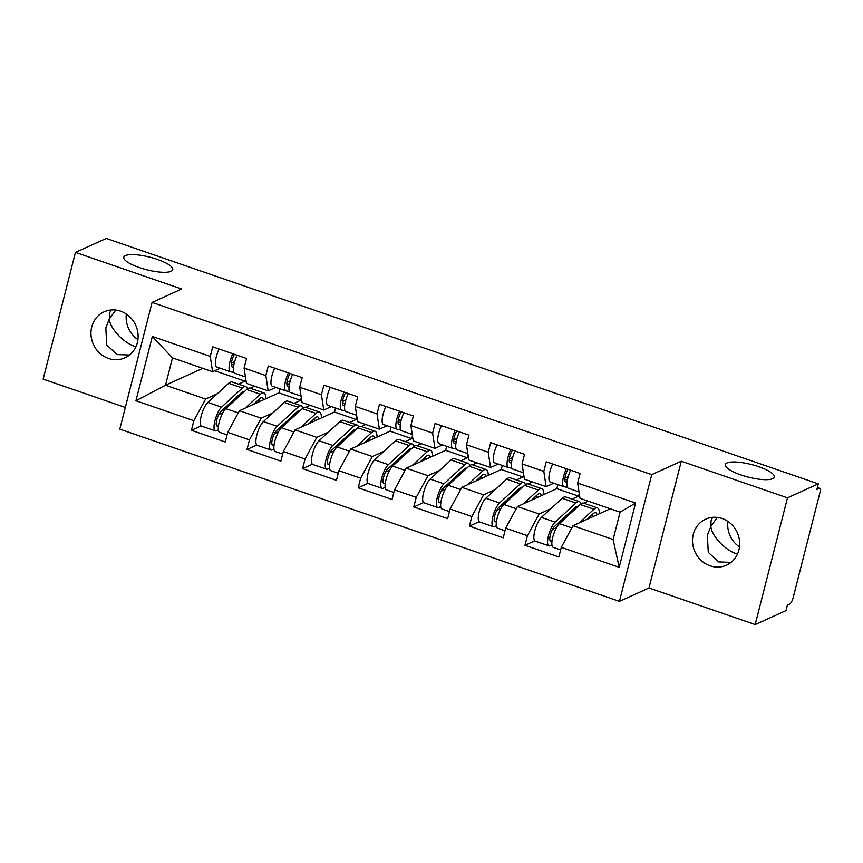 <?xml version="1.0" encoding="UTF-8"?>
<svg xmlns="http://www.w3.org/2000/svg" width="863" height="863" viewBox="0 0 863 863"><rect width="100%" height="100%" fill="white"/><g stroke="black" fill="none" stroke-linecap="round" stroke-linejoin="round"><path stroke-width="1.29" d="M115.761 310.054L109.321 318.965C109.774 328.296 123.959 343.377 135.113 346.397L135.944 346.667M171.09 271.327A25.254 6.494 14.3 0 0 172.751 269.698A25.254 6.494 14.3 0 0 153.657 258.21A25.254 6.494 14.3 0 0 125.48 255.599A25.254 6.494 14.3 0 0 123.819 257.228A25.254 6.494 14.3 0 0 142.913 268.717A25.254 6.494 14.3 0 0 171.09 271.327M717.315 517.412L710.885 526.333C711.339 535.653 725.524 550.734 736.668 553.755L737.509 554.035M772.655 478.685A25.254 6.494 14.3 0 0 774.316 477.066A25.254 6.494 14.3 0 0 755.211 465.578A25.254 6.494 14.3 0 0 727.034 462.967A25.254 6.494 14.3 0 0 725.373 464.585A25.254 6.494 14.3 0 0 744.478 476.074A25.254 6.494 14.3 0 0 772.655 478.685M731.069 562.385L718.663 561.921L708.264 552.342L707.38 535.179L710.885 526.333L711.069 520.723L712.633 517.336M710.076 565.815A25.254 23.236 65.6 0 1 692.622 543.097A25.254 23.236 65.6 0 1 705.675 519.17A25.254 23.236 65.6 0 1 722.126 518.523A25.254 23.236 65.6 0 1 739.569 541.241A25.254 23.236 65.6 0 1 726.527 565.168A25.254 23.236 65.6 0 1 710.076 565.815M129.515 355.017L117.098 354.564L106.71 344.973L105.825 327.821L109.321 318.965L109.504 313.366L111.079 309.979M108.511 358.458A25.254 23.236 65.6 0 1 91.068 335.729A25.254 23.236 65.6 0 1 104.11 311.813A25.254 23.236 65.6 0 1 120.572 311.155A25.254 23.236 65.6 0 1 138.015 333.884A25.254 23.236 65.6 0 1 124.973 357.8A25.254 23.236 65.6 0 1 108.511 358.458M739.483 546.969A25.254 23.236 65.6 0 1 727.897 521.414M137.929 339.612A25.254 23.236 65.6 0 1 126.332 314.046M755.19 624.575L787.488 497.843L681.295 461.23L648.987 587.973L755.19 624.575L786.01 610.605L787.423 605.06L789.677 604.035A5.922 1.748 109 0 0 793.194 597.541L819.85 492.978A5.922 1.748 109 0 0 819.667 488.339A5.922 1.748 109 0 0 819.149 488.393L816.905 489.407L818.307 483.873L106.278 238.425L75.459 252.395L43.15 379.127L125.318 407.455M648.987 587.973L619.429 601.371L119.795 429.138L152.093 302.406L651.738 474.639L619.429 601.371M610.292 508.792L573.032 525.696L613.118 539.515L619.192 567.325L635.578 503.032L577.671 483.075L580.119 473.463L546.268 461.791L543.819 471.403L546.139 486.678L553.776 483.215M619.192 567.325L561.284 547.358L558.836 556.969L524.974 545.297L534.758 540.864M550.896 508.706L539.17 514.024L527.422 535.686L524.974 545.297M527.422 535.686L505.686 528.199L503.237 537.8L469.386 526.128L479.159 521.694M495.297 489.548L483.582 494.866L471.834 516.527L469.386 526.128M471.834 516.527L450.098 509.03L447.649 518.641L413.787 506.969L423.571 502.536M439.699 470.389L427.983 475.696L416.236 497.358L413.787 506.969M416.236 497.358L394.499 489.871L392.05 499.472L358.199 487.8L367.972 483.366M384.111 451.22L372.385 456.538L360.648 478.199L358.199 487.8M360.648 478.199L338.9 470.702L336.451 480.313L302.6 468.641L312.374 464.208M328.512 432.061L316.797 437.368L305.049 459.03L302.6 468.641M305.049 459.03L283.312 451.543L280.863 461.144L247.001 449.472L256.786 445.038M272.924 412.892L261.198 418.21L249.45 439.871L247.001 449.472M249.45 439.871L227.713 432.374L225.265 441.985L191.413 430.313L201.187 425.88M217.325 393.733L205.61 399.04L193.862 420.702L191.413 430.313M193.862 420.702L135.944 400.745L152.341 336.451L210.248 356.419L212.578 371.705L220.216 368.242M543.819 471.403L522.072 463.906L524.521 454.305L490.669 442.633L488.221 452.234L466.484 444.747L468.933 435.135L435.071 423.463L432.622 433.075L410.885 425.578L413.334 415.977L379.483 404.305L377.034 413.906L355.297 406.419L357.746 396.807L323.884 385.135L321.435 394.747L299.698 387.25L302.147 377.649L268.296 365.977L265.847 375.578L244.1 368.091L246.548 358.479L212.697 346.807L210.248 356.419M539.17 514.024L517.433 506.527L556.84 488.663L578.577 496.16L572.029 499.127M564.931 478.167L568.21 476.678M546.139 486.678L524.402 479.192L522.072 463.906M578.577 496.16L579.256 493.496M556.84 488.663L557.865 484.628M517.433 506.527L505.686 528.199M483.582 494.866L461.834 487.368L501.252 469.504L522.989 476.991L516.43 479.968M488.221 452.234L490.551 467.519L498.188 464.057M509.332 458.997L512.622 457.509M490.551 467.519L468.814 460.022L466.484 444.747M522.989 476.991L523.668 474.337M501.252 469.504L502.277 465.47M461.834 487.368L450.098 509.03M427.983 475.696L406.246 468.199L445.653 450.335L467.39 457.832L460.831 460.799M432.622 433.075L434.952 448.361L442.59 444.898M453.744 439.839L457.023 438.35M434.952 448.361L413.215 440.864L410.885 425.578M467.39 457.832L468.07 455.168M445.653 450.335L446.678 446.3M406.246 468.199L394.499 489.871M372.385 456.538L350.648 449.04L390.054 431.176L411.791 438.663L405.243 441.64M377.034 413.906L379.364 429.191L386.991 425.729M398.145 420.669L401.435 419.181M379.364 429.191L357.616 421.694L355.297 406.419M411.791 438.663L412.471 436.009M390.054 431.176L391.09 427.142M350.648 449.04L338.9 470.702M316.797 437.368L295.06 429.871L334.466 412.007L356.203 419.504L349.644 422.471M321.435 394.747L323.765 410.033L331.403 406.57M342.546 401.511L345.836 400.022M323.765 410.033L302.028 402.536L299.698 387.25M356.203 419.504L356.883 416.84M334.466 412.007L335.491 407.972M295.06 429.871L283.312 451.543M261.198 418.21L239.461 410.712L278.868 392.848L300.604 400.335L294.056 403.312M265.847 375.578L268.166 390.863L275.804 387.401M286.958 382.341L290.238 380.853M268.166 390.863L246.43 383.366L244.1 368.091M300.604 400.335L301.284 397.681M278.868 392.848L279.892 388.814M239.461 410.712L227.713 432.374M214.714 370.734L245.016 381.176L238.458 384.143M202.783 368.328L165.513 385.222L205.61 399.04M231.36 363.183L234.65 361.694M212.578 371.705L172.481 357.875L165.513 385.222L135.944 400.745M245.016 381.176L245.696 378.512M152.341 336.451L172.481 357.875M787.488 497.843L818.307 483.873M681.295 461.23L651.738 474.639M152.093 302.406L181.651 289.008L75.459 252.395M613.118 539.515L620.087 512.169L580.001 498.35L577.671 483.075M573.032 525.696L561.284 547.358M635.578 503.032L620.087 512.169M233.841 364.963A14.595 4.315 -71 0 1 233.722 364.941L231.262 364.499M232.827 353.754A13.021 3.851 109 0 0 230.41 371.748A13.021 3.851 109 0 0 230.583 371.802L233.841 372.385M219.105 349.019A13.021 3.851 109 0 0 216.689 367.023A13.021 3.851 109 0 0 216.861 367.066M233.485 367.163L232.179 366.926A7.896 2.33 -71 0 1 232.082 366.904A7.896 2.33 -71 0 1 231.532 362.072A7.896 2.33 -71 0 1 234.456 354.315M237.109 355.222A13.021 3.851 109 0 0 234.682 373.226A13.021 3.851 109 0 0 234.855 373.269M244.369 391.629A14.595 4.315 109 0 0 244.143 391.532A14.595 4.315 109 0 0 242.87 391.662A14.595 4.315 109 0 0 241.608 392.546L220.788 411.651A7.896 2.33 109 0 0 216.807 419.666A7.896 2.33 109 0 0 217.012 426.02A7.896 2.33 109 0 0 217.703 425.944L218.512 425.578M218.35 429.903L216.473 430.756A13.021 3.851 -71 0 1 215.34 430.874L201.618 426.139A13.021 3.851 -71 0 1 201.295 415.653A13.021 3.851 -71 0 1 207.843 402.428L228.673 383.323A19.73 5.825 -71 0 1 230.378 382.126A19.73 5.825 -71 0 1 232.093 381.953L245.815 386.678A19.73 5.825 -71 0 1 247.444 388.879M215.34 430.874A13.021 3.851 -71 0 1 215.016 420.389A13.021 3.851 -71 0 1 221.564 407.153L242.395 388.048A19.73 5.825 -71 0 1 244.089 386.861A19.73 5.825 -71 0 1 245.815 386.678M263.463 399.828A14.595 4.315 109 0 0 262.136 397.735A14.595 4.315 109 0 0 260.863 397.865A14.595 4.315 109 0 0 259.612 398.749L253.506 404.348M227.066 434.909L219.612 432.341A13.021 3.851 -71 0 1 219.288 421.856A13.021 3.851 -71 0 1 225.847 408.631L246.667 389.526A19.73 5.825 -71 0 1 248.371 388.328A19.73 5.825 -71 0 1 250.087 388.156L263.808 392.881A19.73 5.825 -71 0 1 265.847 398.749M245.362 408.037L260.389 394.251A19.73 5.825 -71 0 1 262.093 393.064A19.73 5.825 -71 0 1 263.808 392.881M218.781 414.51L222.924 412.633M257.713 400.486L260.151 401.327M265.836 398.016L266.764 398.339M250.173 388.188L254.585 386.182M239.709 394.283L240.993 394.725M289.31 384.111L289.429 384.154A14.595 4.315 -71 0 1 289.31 384.111L286.861 383.668M288.425 372.913A13.021 3.851 109 0 0 285.998 390.917A13.021 3.851 109 0 0 286.171 390.961L289.429 391.543M274.704 368.188A13.021 3.851 109 0 0 272.287 386.182A13.021 3.851 109 0 0 272.449 386.236M289.083 386.333L287.778 386.095A7.896 2.33 -71 0 1 287.67 386.063A7.896 2.33 -71 0 1 287.131 381.23A7.896 2.33 -71 0 1 290.054 373.474M292.697 374.391A13.021 3.851 109 0 0 290.281 392.395A13.021 3.851 109 0 0 290.453 392.438M344.909 403.269L345.027 403.312A14.595 4.315 -71 0 1 344.909 403.269L342.46 402.827M344.024 392.082A13.021 3.851 109 0 0 341.597 410.076A13.021 3.851 109 0 0 341.77 410.13L345.027 410.712M330.302 387.347A13.021 3.851 109 0 0 327.875 405.351A13.021 3.851 109 0 0 328.048 405.394M344.682 405.491L343.377 405.254A7.896 2.33 -71 0 1 343.269 405.232A7.896 2.33 -71 0 1 342.73 400.4A7.896 2.33 -71 0 1 345.653 392.643M348.296 393.55A13.021 3.851 109 0 0 345.869 411.554A13.021 3.851 109 0 0 346.041 411.597M400.626 422.449A14.595 4.315 -71 0 1 400.508 422.439L398.048 421.996M399.612 411.241A13.021 3.851 109 0 0 397.196 429.245A13.021 3.851 109 0 0 397.368 429.289L400.615 429.871M385.89 406.516A13.021 3.851 109 0 0 383.474 424.51A13.021 3.851 109 0 0 383.647 424.564M400.27 424.661L398.965 424.423A7.896 2.33 -71 0 1 398.868 424.391A7.896 2.33 -71 0 1 398.318 419.558A7.896 2.33 -71 0 1 401.241 411.802M403.895 412.719A13.021 3.851 109 0 0 401.468 430.723A13.021 3.851 109 0 0 401.64 430.766M456.096 441.597L456.214 441.64A14.595 4.315 -71 0 1 456.096 441.597L453.647 441.155M455.211 430.41A13.021 3.851 109 0 0 452.784 448.404A13.021 3.851 109 0 0 452.956 448.447L456.214 449.04M441.489 425.675A13.021 3.851 109 0 0 439.062 443.679A13.021 3.851 109 0 0 439.235 443.722M455.869 443.819L454.564 443.582A7.896 2.33 -71 0 1 454.456 443.56A7.896 2.33 -71 0 1 453.916 438.728A7.896 2.33 -71 0 1 456.84 430.971M459.483 431.878A13.021 3.851 109 0 0 457.066 449.882A13.021 3.851 109 0 0 457.239 449.925M511.694 460.766L511.813 460.81A14.595 4.315 -71 0 1 511.694 460.766L509.235 460.324M510.799 449.569A13.021 3.851 109 0 0 508.383 467.573A13.021 3.851 109 0 0 508.555 467.617L511.813 468.199M497.077 444.844A13.021 3.851 109 0 0 494.661 462.838A13.021 3.851 109 0 0 494.833 462.892M511.457 462.989L510.152 462.751A7.896 2.33 -71 0 1 510.055 462.719A7.896 2.33 -71 0 1 509.504 457.886A7.896 2.33 -71 0 1 512.428 450.13M515.082 451.047A13.021 3.851 109 0 0 512.654 469.041A13.021 3.851 109 0 0 512.827 469.094M299.957 410.799A14.595 4.315 109 0 0 299.741 410.691A14.595 4.315 109 0 0 298.469 410.831A14.595 4.315 109 0 0 297.206 411.705L276.376 430.81A7.896 2.33 109 0 0 272.406 438.836A7.896 2.33 109 0 0 272.611 445.189A7.896 2.33 109 0 0 273.291 445.114L274.11 444.747M273.938 449.073L272.072 449.914A13.021 3.851 -71 0 1 270.939 450.033L257.217 445.308A13.021 3.851 -71 0 1 256.883 434.823A13.021 3.851 -71 0 1 263.442 421.586L284.261 402.482A19.73 5.825 -71 0 1 285.966 401.295A19.73 5.825 -71 0 1 287.692 401.112L301.414 405.847A19.73 5.825 -71 0 1 303.042 408.048M270.939 450.033A13.021 3.851 -71 0 1 270.604 439.547A13.021 3.851 -71 0 1 277.163 426.311L297.983 407.217A19.73 5.825 -71 0 1 299.688 406.02A19.73 5.825 -71 0 1 301.414 405.847M319.062 418.997A14.595 4.315 109 0 0 317.735 416.894A14.595 4.315 109 0 0 316.462 417.034A14.595 4.315 109 0 0 315.2 417.908L309.094 423.506M282.665 454.078L275.211 451.511A13.021 3.851 -71 0 1 274.887 441.025A13.021 3.851 -71 0 1 281.435 427.789L302.266 408.684A19.73 5.825 -71 0 1 303.97 407.498A19.73 5.825 -71 0 1 305.685 407.325L319.407 412.05A19.73 5.825 -71 0 1 321.446 417.908M300.96 427.196L315.987 413.42A19.73 5.825 -71 0 1 317.681 412.223A19.73 5.825 -71 0 1 319.407 412.05M274.369 433.668L278.512 431.791M313.301 419.655L315.75 420.497M321.435 417.185L322.352 417.498M305.772 407.347L310.184 405.351M295.308 413.442L296.592 413.895M355.556 429.957A14.595 4.315 109 0 0 355.329 429.86A14.595 4.315 109 0 0 354.057 429.99A14.595 4.315 109 0 0 352.794 430.874L331.975 449.979A7.896 2.33 109 0 0 328.005 457.994A7.896 2.33 109 0 0 328.199 464.348A7.896 2.33 109 0 0 328.889 464.272L329.698 463.906M329.537 468.231L327.66 469.084A13.021 3.851 -71 0 1 326.527 469.202L312.805 464.467A13.021 3.851 -71 0 1 312.482 453.981A13.021 3.851 -71 0 1 319.04 440.756L339.86 421.651A19.73 5.825 -71 0 1 341.565 420.454A19.73 5.825 -71 0 1 343.28 420.281L357.002 425.006A19.73 5.825 -71 0 1 358.641 427.207M326.527 469.202A13.021 3.851 -71 0 1 326.203 458.717A13.021 3.851 -71 0 1 332.751 445.481L353.582 426.376A19.73 5.825 -71 0 1 355.286 425.189A19.73 5.825 -71 0 1 357.002 425.006M374.65 438.156A14.595 4.315 109 0 0 373.334 436.063A14.595 4.315 109 0 0 372.05 436.193A14.595 4.315 109 0 0 370.799 437.077L364.693 442.676M338.264 473.237L330.809 470.669A13.021 3.851 -71 0 1 330.475 460.184A13.021 3.851 -71 0 1 337.034 446.958L357.854 427.854A19.73 5.825 -71 0 1 359.558 426.656A19.73 5.825 -71 0 1 361.284 426.484L374.995 431.209A19.73 5.825 -71 0 1 377.034 437.077M356.548 446.365L371.575 432.579A19.73 5.825 -71 0 1 373.28 431.392A19.73 5.825 -71 0 1 374.995 431.209M329.968 452.838L334.11 450.961M368.9 438.814L371.349 439.655M377.034 436.344L377.951 436.667M361.36 426.516L365.772 424.51M350.907 432.611L352.19 433.053M411.155 449.127A14.595 4.315 109 0 0 410.928 449.019A14.595 4.315 109 0 0 409.655 449.159A14.595 4.315 109 0 0 408.393 450.033L387.573 469.138A7.896 2.33 109 0 0 383.593 477.163A7.896 2.33 109 0 0 383.798 483.517A7.896 2.33 109 0 0 384.488 483.442L385.297 483.075M385.125 487.401L383.258 488.242A13.021 3.851 -71 0 1 382.126 488.361L368.404 483.636A13.021 3.851 -71 0 1 368.07 473.151A13.021 3.851 -71 0 1 374.628 459.914L395.459 440.81A19.73 5.825 -71 0 1 397.153 439.623A19.73 5.825 -71 0 1 398.879 439.44L412.6 444.175A19.73 5.825 -71 0 1 414.229 446.376M382.126 488.361A13.021 3.851 -71 0 1 381.791 477.875A13.021 3.851 -71 0 1 388.35 464.639L409.181 445.545A19.73 5.825 -71 0 1 410.874 444.348A19.73 5.825 -71 0 1 412.6 444.175M430.249 457.325A14.595 4.315 109 0 0 428.922 455.222A14.595 4.315 109 0 0 427.649 455.362A14.595 4.315 109 0 0 426.387 456.236L420.292 461.834M393.852 492.406L386.397 489.839A13.021 3.851 -71 0 1 386.074 479.353A13.021 3.851 -71 0 1 392.633 466.117L413.453 447.012A19.73 5.825 -71 0 1 415.157 445.826A19.73 5.825 -71 0 1 416.872 445.653L430.594 450.378A19.73 5.825 -71 0 1 432.633 456.236M412.147 465.524L427.174 451.748A19.73 5.825 -71 0 1 428.879 450.551A19.73 5.825 -71 0 1 430.594 450.378M385.567 471.996L389.709 470.119M424.488 457.983L426.937 458.825M432.622 455.513L433.539 455.826M416.958 445.675L421.371 443.679M406.495 451.77L407.778 452.212M466.743 468.285A14.595 4.315 109 0 0 466.516 468.188A14.595 4.315 109 0 0 465.243 468.318A14.595 4.315 109 0 0 463.992 469.202L443.161 488.296A7.896 2.33 109 0 0 439.191 496.322A7.896 2.33 109 0 0 439.386 502.676A7.896 2.33 109 0 0 440.076 502.6L440.896 502.234M440.723 506.559L438.857 507.412A13.021 3.851 -71 0 1 437.714 507.53L424.003 502.795A13.021 3.851 -71 0 1 423.668 492.309A13.021 3.851 -71 0 1 430.227 479.073L451.047 459.979A19.73 5.825 -71 0 1 452.751 458.782A19.73 5.825 -71 0 1 454.467 458.609L468.188 463.334A19.73 5.825 -71 0 1 469.828 465.535M437.714 507.53A13.021 3.851 -71 0 1 437.39 497.045A13.021 3.851 -71 0 1 443.949 483.809L464.769 464.704A19.73 5.825 -71 0 1 466.473 463.517A19.73 5.825 -71 0 1 468.188 463.334M485.837 476.484A14.595 4.315 109 0 0 484.521 474.391A14.595 4.315 109 0 0 483.248 474.521A14.595 4.315 109 0 0 481.986 475.405L475.88 481.004M449.45 511.565L441.996 508.997A13.021 3.851 -71 0 1 441.662 498.512A13.021 3.851 -71 0 1 448.221 485.286L469.051 466.182A19.73 5.825 -71 0 1 470.745 464.984A19.73 5.825 -71 0 1 472.471 464.812L486.193 469.537A19.73 5.825 -71 0 1 488.231 475.405M467.746 484.693L482.762 470.907A19.73 5.825 -71 0 1 484.467 469.72A19.73 5.825 -71 0 1 486.193 469.537M441.155 491.166L445.297 489.289M480.087 477.142L482.536 477.983M488.221 474.672L489.138 474.995M472.546 464.844L476.969 462.838M462.093 470.939L463.377 471.381M522.342 487.455A14.595 4.315 109 0 0 522.115 487.347A14.595 4.315 109 0 0 520.842 487.476A14.595 4.315 109 0 0 519.58 488.361L498.76 507.466A7.896 2.33 109 0 0 494.779 515.481A7.896 2.33 109 0 0 494.984 521.835A7.896 2.33 109 0 0 495.675 521.77L496.484 521.403M496.322 525.729L494.445 526.57A13.021 3.851 -71 0 1 493.312 526.689L479.591 521.964A13.021 3.851 -71 0 1 479.267 511.479A13.021 3.851 -71 0 1 485.815 498.242L506.646 479.138A19.73 5.825 -71 0 1 508.35 477.951A19.73 5.825 -71 0 1 510.065 477.768L523.787 482.503A19.73 5.825 -71 0 1 525.416 484.704M493.312 526.689A13.021 3.851 -71 0 1 492.989 516.203A13.021 3.851 -71 0 1 499.537 502.967L520.367 483.873A19.73 5.825 -71 0 1 522.061 482.676A19.73 5.825 -71 0 1 523.787 482.503M541.435 495.653A14.595 4.315 109 0 0 540.109 493.55A14.595 4.315 109 0 0 538.836 493.69A14.595 4.315 109 0 0 537.584 494.564L531.479 500.162M505.038 530.734L497.584 528.167A13.021 3.851 -71 0 1 497.261 517.681A13.021 3.851 -71 0 1 503.819 504.445L524.639 485.34A19.73 5.825 -71 0 1 526.344 484.154A19.73 5.825 -71 0 1 528.059 483.97L541.781 488.706A19.73 5.825 -71 0 1 543.819 494.564M523.334 503.852L538.361 490.076A19.73 5.825 -71 0 1 540.065 488.879A19.73 5.825 -71 0 1 541.781 488.706M496.754 510.324L500.896 508.447M535.686 496.311L538.124 497.153M543.809 493.841L544.736 494.154M528.145 484.003L532.557 481.996M517.681 490.098L518.965 490.54M567.412 479.947A14.595 4.315 -71 0 1 567.282 479.925L564.834 479.483M566.398 468.738A13.021 3.851 109 0 0 563.971 486.732A13.021 3.851 109 0 0 564.143 486.775L567.401 487.368M552.676 464.003A13.021 3.851 109 0 0 550.26 482.007A13.021 3.851 109 0 0 550.421 482.05M567.056 482.147L565.75 481.91A7.896 2.33 -71 0 1 565.643 481.888A7.896 2.33 -71 0 1 565.103 477.056A7.896 2.33 -71 0 1 568.027 469.299M570.67 470.206A13.021 3.851 109 0 0 568.253 488.21A13.021 3.851 109 0 0 568.426 488.253M577.93 506.613A14.595 4.315 109 0 0 577.714 506.516A14.595 4.315 109 0 0 576.441 506.646A14.595 4.315 109 0 0 575.179 507.53L554.348 526.624A7.896 2.33 109 0 0 550.378 534.65A7.896 2.33 109 0 0 550.583 541.004A7.896 2.33 109 0 0 551.263 540.928L552.083 540.562M551.91 544.887L550.044 545.74A13.021 3.851 -71 0 1 548.911 545.848L535.189 541.123A13.021 3.851 -71 0 1 534.855 530.637A13.021 3.851 -71 0 1 541.414 517.401L562.234 498.307A19.73 5.825 -71 0 1 563.938 497.11A19.73 5.825 -71 0 1 565.664 496.937L579.386 501.662A19.73 5.825 -71 0 1 581.015 503.863M548.911 545.848A13.021 3.851 -71 0 1 548.577 535.373A13.021 3.851 -71 0 1 555.136 522.137L575.955 503.032A19.73 5.825 -71 0 1 577.66 501.845A19.73 5.825 -71 0 1 579.386 501.662M597.034 514.812A14.595 4.315 109 0 0 595.707 512.719A14.595 4.315 109 0 0 594.434 512.849A14.595 4.315 109 0 0 593.172 513.733L587.067 519.332M560.637 549.893L553.183 547.325A13.021 3.851 -71 0 1 552.859 536.84A13.021 3.851 -71 0 1 559.407 523.614L580.238 504.51A19.73 5.825 -71 0 1 581.942 503.312A19.73 5.825 -71 0 1 583.658 503.14L597.379 507.865A19.73 5.825 -71 0 1 599.418 513.733M578.933 523.021L593.96 509.235A19.73 5.825 -71 0 1 595.653 508.048A19.73 5.825 -71 0 1 597.379 507.865M552.352 529.494L556.484 527.617M591.274 515.47L593.722 516.311M599.407 513L600.324 513.312M583.744 503.172L588.156 501.166M573.28 509.267L574.564 509.709M819.149 488.393L817.326 487.757M216.516 425.545L217.703 425.944M225.847 408.631L238.274 412.913M246.667 389.526L260.389 394.251M207.843 402.428L221.564 407.153M228.673 383.323L242.395 388.048M272.104 444.704L273.291 445.114M281.435 427.789L293.862 432.072M302.266 408.684L315.987 413.42M263.442 421.586L277.163 426.311M284.261 402.482L297.983 407.217M327.703 463.873L328.889 464.272M337.034 446.958L349.461 451.241M357.854 427.854L371.575 432.579M319.04 440.756L332.751 445.481M339.86 421.651L353.582 426.376M383.301 483.032L384.488 483.442M392.633 466.117L405.049 470.4M413.453 447.012L427.174 451.748M374.628 459.914L388.35 464.639M395.459 440.81L409.181 445.545M438.889 502.201L440.076 502.6M448.221 485.286L460.648 489.569M469.051 466.182L482.762 470.907M430.227 479.073L443.949 483.809M451.047 459.979L464.769 464.704M494.488 521.36L495.675 521.77M503.819 504.445L516.247 508.728M524.639 485.34L538.361 490.076M485.815 498.242L499.537 502.967M506.646 479.138L520.367 483.873M550.076 540.518L551.263 540.928M559.407 523.614L571.835 527.897M580.238 504.51L593.96 509.235M541.414 517.401L555.136 522.137M562.234 498.307L575.955 503.032M817.38 487.541L819.667 488.339M230.41 371.748L216.689 367.023M245.448 376.937L234.682 373.226M285.998 390.917L272.287 386.182M301.047 396.106L290.281 392.395M341.597 410.076L327.875 405.351M356.646 415.265L345.869 411.554M397.196 429.245L383.474 424.51M412.234 434.434L401.468 430.723M452.784 448.404L439.062 443.679M467.832 453.593L457.066 449.882M508.383 467.573L494.661 462.838M523.42 472.762L512.654 469.041M563.971 486.732L550.26 482.007M579.019 491.921L568.253 488.21"/></g></svg>
